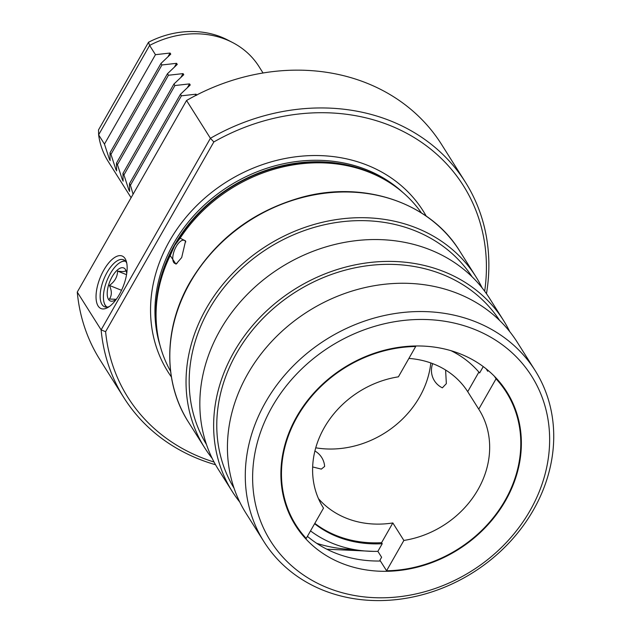 <?xml version="1.0" encoding="UTF-8"?>
<svg xmlns="http://www.w3.org/2000/svg" width="631" height="631" viewBox="0 0 631 631"><rect width="100%" height="100%" fill="white"/><g stroke="black" fill="none" stroke-linecap="round" stroke-linejoin="round"><path stroke-width="0.95" d="M170.22 255.563L174.684 245.467L180.127 238.187L185.585 240.932L181.689 257.551L176.002 264.16L170.22 255.563A148.459 127.525 147.7 0 0 156.133 318.963A148.459 127.525 147.7 0 0 170.599 371.312M459.62 250.917C430.303 202.843 364.718 180.434 302.793 197.014C253.402 210.659 215.81 239.039 190.01 282.144C163.61 327.584 162.924 382.504 188.448 422.084A160.337 137.724 -32.3 0 1 190.112 282.617A160.337 137.724 -32.3 0 1 325.738 193.118A160.337 137.724 -32.3 0 1 459.62 250.917L475.853 276.63A160.337 137.724 -32.3 0 0 341.97 218.831A160.337 137.724 -32.3 0 0 206.337 308.33A160.337 137.724 147.7 0 0 204.681 447.797A160.337 137.724 147.7 0 0 212.174 458.351M475.853 276.63A160.337 137.724 -32.3 0 1 482.155 287.933M472.075 276.796A157.072 134.916 -32.3 0 0 340.89 221.875A157.072 134.916 -32.3 0 0 209.066 309.427A157.072 134.916 147.7 0 0 206.455 444.461M232.271 491.51A160.337 137.724 147.7 0 1 233.935 352.043A160.337 137.724 -32.3 0 1 369.561 262.543A160.337 137.724 -32.3 0 1 503.443 320.343L489.648 298.487A160.337 137.724 -32.3 0 0 355.766 240.687A160.337 137.724 -32.3 0 0 220.132 330.187A160.337 137.724 147.7 0 0 218.476 469.653L232.271 491.51A160.337 137.724 147.7 0 0 239.772 502.063M503.443 320.343A160.337 137.724 -32.3 0 1 509.745 331.646M499.665 320.509A157.072 134.916 -32.3 0 0 368.48 265.588A157.072 134.916 -32.3 0 0 236.657 353.139A157.072 134.916 147.7 0 0 234.046 488.173M535.096 370.484L517.239 342.199A160.337 137.724 -32.3 0 0 383.364 284.4A160.337 137.724 -32.3 0 0 247.731 373.899A160.337 137.724 147.7 0 0 246.066 513.366L263.924 541.65A160.337 137.724 -32.3 0 1 265.58 402.184A160.337 137.724 -32.3 0 1 401.213 312.684A160.337 137.724 -32.3 0 1 535.096 370.484A160.337 137.724 -32.3 0 1 533.44 509.943A160.337 137.724 -32.3 0 1 397.806 599.45A160.337 137.724 -32.3 0 1 263.924 541.65M530.095 510.518A154.398 132.62 -32.3 0 1 327.473 587.777A154.398 132.62 -32.3 0 1 272.166 406.75A154.398 132.62 -32.3 0 1 474.796 329.492A154.398 132.62 -32.3 0 1 530.095 510.518M296.72 416.626A125.001 107.373 147.7 0 0 295.426 525.363A125.001 107.373 147.7 0 0 399.802 570.424A125.001 107.373 147.7 0 0 505.541 500.643A125.001 107.373 -32.3 0 0 506.835 391.914A125.001 107.373 -32.3 0 0 402.46 346.853A125.001 107.373 -32.3 0 0 296.72 416.626M292.35 520.11A125.001 107.373 147.7 0 0 295.016 523.596M307.415 536.342A125.001 107.373 147.7 0 0 380.414 561.014M503.42 386.874A125.001 107.373 -32.3 0 1 505.423 390.786M377.874 551.344L382.228 543.709L381.581 542.684L392.829 522.957L403.872 540.444L386.574 570.763L379.917 560.225L381.613 557.252L377.874 551.344A121.144 104.06 -32.3 0 1 332.947 543.504A121.144 104.06 -32.3 0 1 310.515 530.9M486.178 368.843L487.7 371.265L488.149 370.468M382.228 543.709A112.831 96.914 -32.3 0 1 314.609 523.722M451.062 350.702A112.831 96.914 -32.3 0 1 479.615 372.976L483.251 366.595M494.452 376.313L496.045 378.837L478.748 409.164A92.047 79.064 -32.3 0 1 478.968 409.503A92.047 79.064 -32.3 0 1 478.014 489.569A92.047 79.064 147.7 0 1 403.872 540.444M478.874 372.109L467.713 391.677L478.748 409.164M314.814 523.359A112.831 96.914 147.7 0 0 381.581 542.684M467.713 391.677A92.047 79.064 147.7 0 0 408.896 358.424M318.442 498.608A92.047 79.064 147.7 0 0 392.829 522.957M430.807 362.951A92.047 79.064 -32.3 0 1 419.583 397.002A92.047 79.064 147.7 0 1 315.745 447.805M324.247 427.708A92.047 79.064 -32.3 0 1 398.398 376.833L415.695 346.506A124.41 106.86 147.7 0 0 302.225 408.746A124.41 106.86 147.7 0 0 295.931 525.047A124.41 106.86 147.7 0 0 306.216 538.44L323.514 508.113A92.047 79.064 147.7 0 1 323.293 507.766A92.047 79.064 147.7 0 1 324.247 427.708M432.685 363.645A19.301 19.301 0 0 0 442.355 387.836L446.346 383.64L445.604 370.018M386.574 570.763A124.41 106.86 147.7 0 0 500.036 508.531A124.41 106.86 147.7 0 0 506.338 392.23A124.41 106.86 147.7 0 0 496.045 378.837M323.08 507.427L323.514 508.113M312.653 466.948L321.329 469.109L324.634 466.451A19.301 19.301 0 0 0 314.908 450.999M415.356 345.977L415.695 346.506M180.127 238.187A148.459 127.525 -32.3 0 1 380.43 177.382A148.459 127.525 -32.3 0 1 421.469 212.962M185.806 241.933A12.47 5.427 -68.1 0 0 184.268 240.356A12.47 5.427 -68.1 0 0 176.207 246.524A12.47 5.427 111.9 0 0 174.961 263.49A12.47 5.427 111.9 0 0 177.003 263.474M484.679 291.222A198.347 170.37 147.7 0 0 408.273 134.143A198.347 170.37 147.7 0 0 213.83 141.951L105.606 331.693A198.347 170.37 147.7 0 0 214.059 462.042M215.534 464.731A201.904 173.43 -32.3 0 1 123.921 397.735A201.904 173.43 -32.3 0 1 101.126 329.879L210.415 138.284A201.904 173.43 -32.3 0 1 465.394 182.185L441.534 144.389A201.904 173.43 147.7 0 0 186.555 100.487L210.415 138.284L213.83 141.951M123.921 397.735L100.061 359.93A201.904 173.43 147.7 0 1 77.266 292.082L101.126 329.879L105.606 331.693M465.394 182.185A201.904 173.43 -32.3 0 1 486.469 293.707M77.266 292.082L186.555 100.487M125.096 258.607A28.308 12.32 111.9 0 1 126.366 261.51A28.308 12.32 111.9 0 1 123.021 286.884A28.308 12.32 111.9 0 1 107.869 307.502A28.308 12.32 111.9 0 1 98.089 305.964A28.308 12.32 111.9 0 1 103.855 270.029A28.308 12.32 111.9 0 1 125.096 258.607M126.776 263.245A25.343 11.027 -68.1 0 0 126.161 262.086A25.343 11.027 -68.1 0 0 123.684 259.838A25.343 11.027 -68.1 0 0 105.472 275.479A25.343 11.027 -68.1 0 0 101.985 304.481A25.343 11.027 -68.1 0 0 104.77 306.847A25.343 11.027 -68.1 0 0 109.36 306.532M125.206 260.887A25.216 10.972 -68.1 0 0 120.971 262.039A25.216 10.972 -68.1 0 0 120.718 262.18M104.257 303.109A25.216 10.972 -68.1 0 0 104.336 303.377A25.216 10.972 -68.1 0 0 105.393 305.719A25.216 10.972 -68.1 0 0 106.592 307.147M125.608 261.321A24.727 10.759 -68.1 0 0 120.474 262.315A24.727 10.759 -68.1 0 0 107.018 280.44A24.727 10.759 -68.1 0 0 104.17 302.841A24.727 10.759 -68.1 0 0 105.203 305.144A24.727 10.759 111.9 0 0 107.183 307.116M116.475 299.023A17.818 7.753 111.9 0 1 114.653 300.324A17.818 7.753 111.9 0 1 108.5 299.362A17.818 7.753 111.9 0 1 112.129 276.749A17.818 7.753 111.9 0 1 125.498 269.555A17.818 7.753 111.9 0 1 126.295 271.385A17.818 7.753 111.9 0 1 126.713 273.594M126.523 272.324L125.743 270.344C125.593 271.63 122.879 271.874 117.595 271.085C117.437 276.899 114.708 281.678 109.415 285.425C111.971 290.994 111.963 295.529 109.384 299.023L116.128 299.315M109.415 285.425L121.531 290.299M117.595 271.085L126.531 274.682M168.051 56.593L170.078 53.036L155.455 54.684L104.462 144.089L109.439 159.343L109.936 158.468M170.078 53.036L170.764 54.124L160.976 63.431L161.946 64.969L110.953 154.374L115.93 169.629L116.435 168.753M174.542 66.878L176.57 63.321L161.946 64.969M176.57 63.321L177.264 64.409L167.467 73.717L168.438 75.255L117.445 164.659L122.43 179.914L122.927 179.038M181.034 77.163L183.061 73.606L168.438 75.255M183.061 73.606L183.755 74.695L173.959 84.002L174.929 85.54L123.936 174.945L128.921 190.199L129.418 189.324M187.525 87.449L189.552 83.891L174.929 85.54M189.552 83.891L190.246 84.98L180.458 94.287L181.42 95.825L130.428 185.23L133.086 194.222M195.129 95.794L196.052 94.177L181.42 95.825M196.052 94.177L196.738 95.265M104.462 144.089L98.617 134.837L149.61 45.432A89.074 76.517 -32.3 0 1 232.571 42.522A89.074 76.517 -32.3 0 1 258.962 66.531L263.048 72.999M131.09 197.716L108.311 161.631A89.074 76.517 147.7 0 1 98.617 134.837L98.539 129.868L148.514 42.253L149.61 45.432L155.455 54.684M148.514 42.253A85.895 73.78 -32.3 0 1 227.57 39.934L232.571 42.522M180.458 94.287L129.458 183.692L130.428 185.23M129.458 183.692L129.607 191.469M129.607 191.288L128.921 190.199M173.959 84.002L122.966 173.407L123.936 174.945M122.966 173.407L123.108 181.184M123.116 181.002L122.43 179.914M167.467 73.717L116.475 163.121L117.445 164.659M116.475 163.121L116.617 170.898M116.625 170.717L115.93 169.629M160.976 63.431L109.983 152.836L110.953 154.374M109.983 152.836L110.125 160.613M110.133 160.432L109.439 159.343M380.43 177.382L378.75 176.514A147.394 126.602 -32.3 0 0 174.677 245.388A147.394 126.602 147.7 0 0 156.078 317.077L156.133 318.963M156.409 324.034A147.275 126.5 147.7 0 1 174.527 245.033A147.275 126.5 -32.3 0 1 384.886 179.811M402.87 192.487A147.275 126.5 -32.3 0 0 173.588 243.55A147.275 126.5 147.7 0 0 160.116 345.725M426.233 216.125A150.833 129.56 147.7 0 0 300.577 156.251A150.833 129.56 147.7 0 0 169.644 240.813A150.833 129.56 147.7 0 0 171.403 376.983M354.101 549.554A143.71 123.439 -32.3 0 1 316.707 543.323M188.448 422.084L204.681 447.797M500.754 383.388L506.338 392.23M290.347 516.205L295.931 525.047M104.17 302.841L104.336 303.377M120.474 262.315L120.971 262.039M373.394 551.368L326.842 549.215"/></g></svg>
